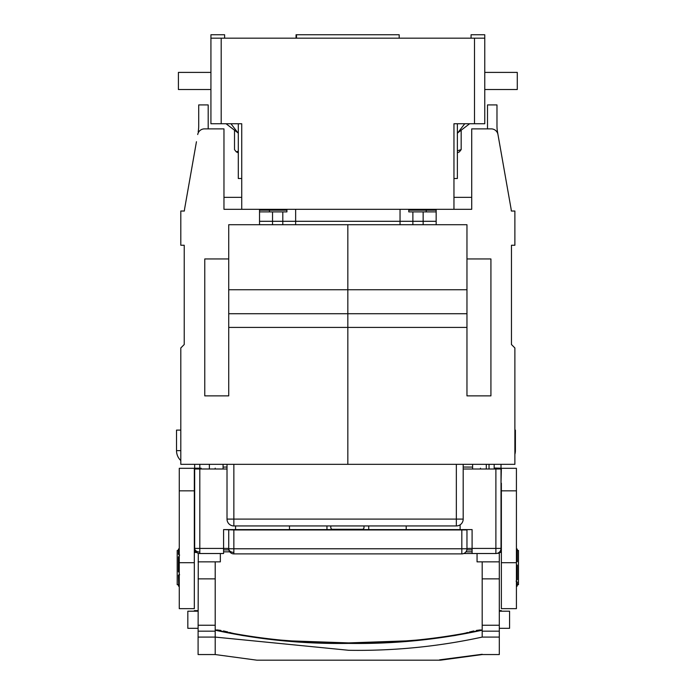 <?xml version="1.0" encoding="UTF-8"?>
<svg xmlns="http://www.w3.org/2000/svg" width="695" height="695" viewBox="0 0 695 695"><rect width="100%" height="100%" fill="white"/><g stroke="black" fill="none" stroke-linecap="round" stroke-linejoin="round"><path stroke-width="1.04" d="M296.496 38.173L296.496 34.75L296.053 34.75L296.053 38.173M399.182 38.173L399.182 34.75L296.496 34.75M464.729 123.745L457.38 133.353M469.62 123.745L457.831 132.762M453.957 178.511L457.38 178.511L457.38 123.745L460.802 123.745L457.38 123.745M230.957 123.745L238.307 133.353M226.066 123.745L237.855 132.762M238.307 123.745L234.884 123.745L238.307 123.745L238.307 178.511L241.73 178.511M516.42 562.715L501.364 562.715L501.364 608.646L516.42 608.646L516.42 468.308L501.364 468.308L501.017 483.181M516.42 608.646L501.364 608.646M501.364 562.715L501.364 490.835L516.42 490.835M501.017 483.277L501.364 490.835M179.267 562.715L194.322 562.715L194.322 608.646L179.267 608.646L179.267 468.308L194.322 468.308L194.322 490.835L179.267 490.835M194.322 562.715L194.322 490.835M471.071 38.173L471.071 34.75L484.762 34.75L484.762 123.745L453.957 123.745L453.957 209.317L241.73 209.317L241.73 123.745L210.924 123.745L210.924 34.75L224.615 34.75L224.615 38.173M474.494 123.745L474.494 38.173L484.762 38.173M210.924 38.173L221.192 38.173L221.192 123.745M474.494 38.173L221.192 38.173M210.924 89.516L178.407 89.516L178.407 72.402L210.924 72.402M295.644 224.72L295.644 209.317L295.644 224.72M400.042 224.72L400.042 209.317L400.042 224.72M282.804 224.72L282.804 211.888M412.882 211.888L412.882 224.72M484.762 72.402L517.28 72.402L517.28 89.516L484.762 89.516M272.536 211.888L272.536 224.72L272.536 211.888M423.151 224.72L423.151 211.888L423.151 224.72M259.53 211.888L286.913 211.888L286.913 209.317M197.71 134.535A6.846 6.846 0 0 1 204.452 128.879L223.964 128.879L223.964 209.317L259.53 209.317L259.53 224.72L228.724 224.72L347.839 224.72L347.839 464.33L180.804 464.33L180.804 347.952L184.227 344.529L184.227 245.257L180.804 245.257L180.804 211.028L184.357 211.028A34.229 34.229 0 0 1 184.748 208.083L196.45 141.719M228.724 395.872L204.764 395.872L204.764 258.948L228.724 258.948L228.724 395.872M228.724 224.72L228.724 258.948M228.724 289.754L347.839 289.754L347.839 327.415L228.724 327.415M223.964 197.337L241.73 197.337M196.146 143.431L191.316 170.814M187.242 193.914L186.946 195.625M269.46 211.888L269.46 209.317M436.156 221.297L259.53 221.297L436.156 221.297M281.779 221.297L262.102 221.297L281.779 221.297M198.188 131.833A34.229 34.229 0 0 0 198.709 125.882L198.709 104.919L208.187 104.919L208.187 128.879M184.227 342.817L184.227 344.529M184.227 246.968L184.227 245.257M487.499 128.879L487.499 104.919L496.977 104.919L496.977 125.882A34.229 34.229 0 0 0 497.49 131.833L497.968 134.535A6.846 6.846 0 0 0 491.226 128.879L471.714 128.879L471.714 209.317L436.156 209.317L436.156 224.72L466.962 224.72L347.839 224.72L347.839 289.754L466.962 289.754M490.922 258.948L490.922 395.872L466.962 395.872L466.962 258.948L490.922 258.948M511.459 246.968L511.459 245.257L514.882 245.257L514.882 211.028L511.329 211.028A34.229 34.229 0 0 0 510.938 208.083L497.968 134.535M511.459 245.257L511.459 344.529L514.882 347.952L514.882 464.33L347.839 464.33L347.839 327.415L466.962 327.415M466.962 224.72L466.962 258.948M466.962 313.723L347.839 313.723C347.839 333.504 347.839 333.504 347.839 313.723L228.724 313.723M436.156 211.888L426.226 211.888L426.226 209.317M471.714 197.337L453.957 197.337M426.226 211.888L408.773 211.888L408.773 209.317M499.54 143.431L504.37 170.814M508.445 193.914L508.74 195.625M511.459 342.817L511.459 344.529M497.49 131.833L499.236 141.719M495.882 468.213L501.017 468.213L501.017 464.33M501.017 548.39L501.017 468.977L495.882 469.003L495.882 548.416L472.096 548.416L472.096 553.524L495.882 553.524A5.134 5.134 0 0 0 501.017 548.39A5.134 5.134 0 0 1 495.882 553.524L495.882 548.416L501.017 548.39A5.134 5.134 0 0 1 501.017 548.598M228.724 548.433L223.59 548.416L223.59 553.524L199.804 553.524A5.134 5.134 180 0 1 194.67 548.39A5.134 3.649 0 0 0 199.804 552.039L199.804 548.416L194.67 548.39A5.134 5.134 180 0 0 194.67 548.598A5.134 5.134 0 0 1 194.67 548.39L194.67 468.977L227.013 469.003M194.67 468.213L194.67 464.33L194.67 468.213L201.168 468.213L201.168 469.003L194.67 468.977M514.882 454.348A13.691 13.691 0 0 0 515.395 450.638L515.395 430.101L514.882 430.101M176.521 430.101L176.521 450.638L176.521 430.101L180.804 430.101M180.804 450.638L176.521 450.638A13.691 13.691 0 0 0 180.804 460.577M463.191 464.33L463.191 519.096A6.846 6.846 0 0 1 456.346 525.941L233.859 525.941A6.846 6.846 0 0 1 227.013 519.096L227.013 464.33M494.171 464.33L494.171 468.022L501.017 468.213M461.828 553.889L233.859 553.889L461.828 553.889A5.134 5.134 0 0 0 466.962 548.755A5.134 5.134 0 0 1 461.828 553.889L461.828 548.781L466.962 548.755L466.962 529.607L472.096 529.59L223.59 529.59L233.859 529.955L233.859 548.781L228.724 548.755A5.134 5.134 180 0 0 233.859 553.889L233.859 548.781L461.828 548.781L461.828 529.955L233.859 529.955M466.962 529.929L461.828 529.955M480.48 469.003L480.48 468.178L480.48 469.003M233.859 552.403A5.134 3.649 -0 0 1 228.724 548.755L228.724 529.929M215.207 469.003L215.207 468.178L215.207 469.003M235.57 525.941L235.57 529.59M406.201 529.92L406.201 525.941M368.724 529.92L368.724 525.941L368.724 529.92M326.963 529.92L326.963 525.941L326.963 529.92M289.485 529.92L289.485 525.941M501.017 468.977L494.519 469.003M495.882 469.003L463.191 469.003M460.116 524.812L460.116 529.59M463.191 467.04L472.609 467.092L472.609 464.33L472.609 469.003M227.013 467.04L223.078 467.092L223.078 464.33L223.078 469.003M486.3 469.003L486.3 464.33M495.882 468.725L495.882 468.022M199.804 468.213L199.804 464.33M209.386 469.003L209.386 464.33M499.305 611.2L509.574 611.2L509.574 628.315L499.305 628.315M198.092 628.315L187.824 628.315L187.824 611.2L198.092 611.2M198.092 625.239L215.207 625.239L215.207 654.551L256.837 660.172L440.56 660.172L482.191 654.551L499.305 654.551L499.305 637.089L482.191 637.089C438.319 646.611 393.822 651.015 348.699 650.285L215.207 637.089L198.092 637.089L198.292 553.298M499.305 631.164L482.191 631.164L482.191 625.239L499.305 625.239L499.305 637.089M215.207 625.239L215.207 578.866L198.092 578.866M215.207 561.855L215.207 578.866M220.341 553.524L220.341 561.855L198.092 561.855M215.207 637.089L215.207 654.551L198.092 654.551L198.092 637.089M489.037 464.33L489.037 469.003L489.037 464.33M498.628 552.725L499.305 552.725L499.305 553.298L497.394 553.298M499.305 552.76L499.305 561.855L477.057 561.855L477.057 553.524M482.191 625.239L482.191 561.855M499.305 561.855L499.305 578.866L482.191 578.866M499.305 625.239L499.305 578.866M482.191 654.282L439.553 659.85M482.191 637.089L482.191 631.164M517.149 550.457L518.479 550.457L518.479 584.686L517.289 584.686M499.062 552.421L501.364 552.421L501.364 483.19M499.019 552.456L501.364 552.456M499.305 610.644L501.364 610.644M499.644 551.891L501.364 551.891M178.398 584.686L177.208 584.686L177.208 550.457L178.398 550.457M196.042 551.891L194.322 551.891M198.092 610.644L194.322 610.644M196.668 552.456L194.322 552.456L194.67 483.277M516.776 550.101L517.289 549.606L516.42 548.772M517.289 550.457L517.289 549.25L516.42 548.381M516.42 549.754L517.289 550.588L517.289 561.716L516.42 561.517M516.42 582.662L517.289 582.028L516.081 581.142M516.42 586.762L517.289 585.902L517.289 582.028M516.42 564.844L517.289 565.044L517.289 579.682L516.42 580.316M179.267 556.313L178.398 556.886L178.398 571.881L179.267 572.167M179.267 553.733L178.398 554.306L179.605 555.105M178.398 549.337L178.398 554.306M178.728 585.477L178.398 575.121L179.267 575.408M178.398 585.807L179.267 586.667M179.267 586.007L178.398 585.155M179.605 574.73L178.398 575.121M330.803 525.941L330.803 527.566A1.711 1.711 180 0 0 332.514 529.277L362.286 529.277A1.711 1.711 180 0 0 363.998 527.566L363.998 525.941M457.38 150.832L461.167 149.607L459.412 151.866L457.38 152.839M461.167 149.607L461.167 130.208M238.307 151.189L236.274 151.866L234.51 149.607L234.51 130.208M238.307 152.839L236.274 151.866M286.913 210.177L259.53 210.177M408.773 210.177L436.156 210.177M514.882 450.638L515.395 450.638M233.859 464.33L233.859 525.941A6.846 6.846 0 0 1 227.013 519.096L456.346 519.096L456.346 464.33M456.346 525.941L456.346 519.096L463.191 519.096A6.846 6.846 0 0 1 456.346 525.941M223.59 549.919L228.855 549.919M466.823 549.919L472.096 549.919M466.962 548.442L472.096 548.416L472.096 529.59M495.882 553.524L463.678 553.541M223.59 553.524L199.804 553.524L199.804 552.039M199.804 469.003L199.804 548.416L223.59 548.416L223.59 529.59M472.096 551.839L465.928 551.839M229.758 551.839L223.59 551.839M215.207 631.164L198.092 631.164M482.191 629.844C438.319 639.226 393.822 643.579 348.699 642.901L406.01 640.894L423.985 639.513L454.096 635.656L423.985 639.513L406.01 640.894L348.699 642.901C303.576 643.579 259.079 639.226 215.207 629.844M215.207 630.026C259.079 639.443 303.576 643.822 348.699 643.153C393.822 643.822 438.319 639.443 482.191 630.026M482.191 630.209C438.319 639.721 393.822 644.126 348.699 643.405C303.576 644.126 259.079 639.721 215.207 630.209M482.191 654.412L439.553 660.015M454.843 635.525L456.38 635.247L454.843 635.525M457.736 634.961L460.898 634.222L457.736 634.961M462.027 633.944L465.233 633.11L462.027 633.944M466.058 632.893L467.639 632.476L466.058 632.893M469.472 631.998L473.79 630.964L469.472 631.998M476.396 630.443L480.384 629.913L476.396 630.443M216.918 629.905L220.923 630.426L216.918 629.905M223.469 630.93L227.778 631.964L223.469 630.93M229.585 632.424L231.2 632.85L229.585 632.424M231.991 633.058L235.284 633.918L231.991 633.058M243.276 635.647L273.422 639.513L291.917 640.929L348.699 642.901L291.917 640.929L273.422 639.513L243.276 635.647M199.804 553.524A5.134 5.134 0 0 1 194.67 548.39A5.134 5.134 0 0 0 194.67 548.598M228.724 548.755A5.134 5.134 0 0 0 233.859 553.889M236.378 634.196L239.601 634.952M240.965 635.23L242.546 635.525M178.398 549.25L179.267 548.381M178.398 585.902L179.267 586.762"/></g></svg>
